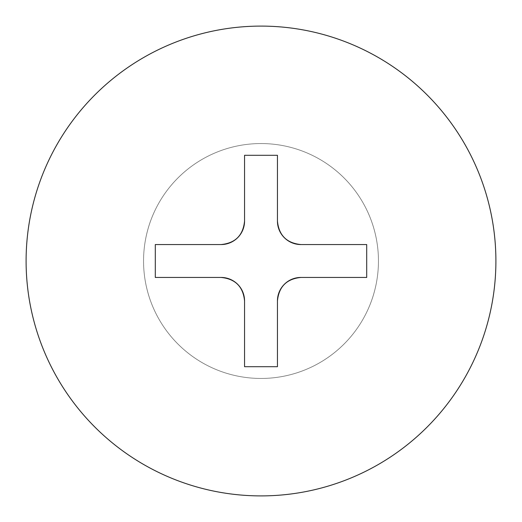 <?xml version="1.0" encoding="UTF-8"?>
<svg xmlns="http://www.w3.org/2000/svg" width="522" height="522" viewBox="0 0 522 522"><rect width="100%" height="100%" fill="white"/><g stroke="black" fill="none" stroke-linecap="round" stroke-linejoin="round"><path stroke-width="0.39" stroke-dasharray="2.61 1.96" d="M261 495.9A234.9 234.9 0 0 0 495.9 261A234.9 234.9 0 0 0 261 26.1A234.9 234.9 0 0 0 26.1 261A234.9 234.9 0 0 0 261 495.9M261 378.45A117.45 117.45 0 0 0 378.45 261A117.45 117.45 0 0 0 261 143.55A117.45 117.45 0 0 0 143.55 261A117.45 117.45 0 0 0 261 378.45A117.45 117.45 0 0 0 378.45 261A117.45 117.45 0 0 0 261 143.55A117.45 117.45 0 0 0 143.55 261A117.45 117.45 0 0 0 261 378.45M221.067 244.557L155.295 244.557L155.295 277.443L221.067 277.443M244.557 300.933L244.557 366.705L277.443 366.705L277.443 300.933M300.933 277.443L366.705 277.443L366.705 244.557L300.933 244.557M277.443 221.067L277.443 155.295L244.557 155.295L244.557 221.067"/><path stroke-width="0.78" d="M261 495.9A234.9 234.9 0 0 0 495.9 261A234.9 234.9 0 0 0 261 26.1A234.9 234.9 0 0 0 26.1 261A234.9 234.9 0 0 0 261 495.9M261 366.705L244.557 366.705L244.557 300.933C243.167 286.676 235.337 278.846 221.067 277.443L155.295 277.443L155.295 244.557L221.067 244.557C235.324 243.167 243.154 235.337 244.557 221.067L244.557 155.295L277.443 155.295L277.443 221.067C278.833 235.324 286.663 243.154 300.933 244.557L366.705 244.557L366.705 277.443L300.933 277.443C286.676 278.833 278.846 286.663 277.443 300.933L277.443 366.705L261 366.705M221.067 277.443A23.49 23.49 0 0 1 244.557 300.933M277.443 300.933A23.49 23.49 0 0 1 300.933 277.443M300.933 244.557A23.49 23.49 0 0 1 277.443 221.067M244.557 221.067A23.49 23.49 0 0 1 221.067 244.557"/></g></svg>
